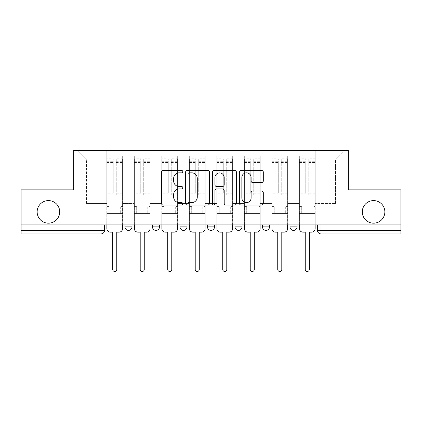 <?xml version="1.0" encoding="UTF-8"?>
<svg xmlns="http://www.w3.org/2000/svg" width="422" height="422" viewBox="0 0 422 422"><rect width="100%" height="100%" fill="white"/><g stroke="black" fill="none" stroke-linecap="round" stroke-linejoin="round"><path stroke-width="0.32" stroke-dasharray="2.11 1.58" d="M182.789 171.627A1.213 1.213 0 0 0 181.576 170.419L163.187 170.419A1.73 1.73 0 0 0 161.457 172.15L161.457 203.304A1.73 1.73 0 0 0 163.187 205.034L181.576 205.034A1.213 1.213 0 0 0 182.789 203.821A1.213 1.213 0 0 0 181.576 202.607L179.197 202.607A5.539 5.539 0 0 1 173.658 197.069L173.658 194.473A5.539 5.539 0 0 1 179.197 188.935L181.576 188.935A1.213 1.213 0 0 0 182.789 187.727A1.213 1.213 0 0 0 181.576 186.513L179.197 186.513A5.539 5.539 0 0 1 173.658 180.975L173.658 178.379A5.539 5.539 0 0 1 179.197 172.841L181.576 172.841A1.213 1.213 0 0 0 182.789 171.627M362.287 211.881A11.283 11.283 0 0 0 373.57 223.164A11.283 11.283 0 0 0 384.853 211.881A11.283 11.283 0 0 0 373.57 200.598A11.283 11.283 0 0 0 362.287 211.881M37.147 211.881A11.283 11.283 0 0 0 48.43 223.164A11.283 11.283 0 0 0 59.713 211.881A11.283 11.283 0 0 0 48.43 200.598A11.283 11.283 0 0 0 37.147 211.881M289.993 224.931L297.046 224.931L289.993 224.931M262.484 224.931L269.537 224.931L262.484 224.931M234.98 224.931L242.033 224.931L234.98 224.931L234.98 226.867L242.033 226.867M214.529 224.931L207.471 224.931L214.529 224.931L214.529 226.867A3.529 3.529 0 0 1 211 230.396M187.02 224.931L179.967 224.931L187.02 224.931L187.02 226.867A3.529 3.529 0 0 1 183.496 230.396M179.967 224.931L179.967 226.867L187.02 226.867M152.463 224.931L159.516 224.931L152.463 224.931M124.954 224.931L132.007 224.931L124.954 224.931L124.954 226.867L132.007 226.867M400.9 230.396L400.9 224.931L21.1 224.931L21.1 189.842L73.644 189.842L73.644 150.522L348.356 150.522L348.356 189.842L400.9 189.842L400.9 224.931L317.497 224.931L317.497 230.396A3.529 3.529 0 0 0 321.026 233.92L400.9 233.92L400.9 230.396L317.497 230.396M21.1 224.931L100.974 224.931L21.1 224.931L21.1 233.92L100.974 233.92L100.974 230.396L21.1 230.396M122.66 164.1L122.66 203.42L122.66 164.1L134.301 164.1L134.301 155.987L134.301 203.42L134.301 164.1L122.66 164.1M122.66 224.931L122.66 155.987L134.301 155.987L122.66 155.987L122.66 224.931L122.66 213.469L106.792 213.469L122.66 213.469L122.66 224.931L106.792 224.931L106.792 150.522L315.208 150.522L77.173 150.522L106.792 150.522L106.792 203.42L106.792 159.864L86.515 159.864L106.792 159.864L106.792 150.522L106.792 224.931L106.792 213.469L106.792 224.931L122.66 224.931M134.301 224.931L134.301 155.987L122.66 155.987L134.301 155.987L134.301 224.931L134.301 213.469L150.169 213.469L134.301 213.469L134.301 224.931L150.169 224.931L150.169 155.987L150.169 164.1L150.169 155.987L161.805 155.987L161.805 164.1L161.805 155.987L150.169 155.987L150.169 224.931L150.169 213.469L150.169 224.931L134.301 224.931M150.169 203.42L150.169 164.1L150.169 203.42L161.805 203.42L161.805 164.1L161.805 203.42L150.169 203.42M161.805 224.931L161.805 155.987L150.169 155.987L161.805 155.987L161.805 224.931L161.805 213.469L177.673 213.469L161.805 213.469L161.805 224.931L177.673 224.931L177.673 155.987L177.673 164.1L177.673 155.987L189.314 155.987L189.314 164.1L189.314 155.987L177.673 155.987L177.673 224.931L177.673 213.469L177.673 224.931L161.805 224.931M177.673 203.42L177.673 164.1L177.673 203.42L189.314 203.42L189.314 164.1L189.314 203.42L177.673 203.42M189.314 224.931L189.314 155.987L177.673 155.987L189.314 155.987L189.314 224.931L189.314 213.469L205.182 213.469L189.314 213.469L189.314 224.931L205.182 224.931L205.182 155.987L205.182 164.1L205.182 155.987L216.818 155.987L216.818 164.1L216.818 155.987L205.182 155.987L205.182 224.931L205.182 213.469L205.182 224.931L189.314 224.931M205.182 203.42L205.182 164.1L205.182 203.42L216.818 203.42L216.818 164.1L216.818 203.42L205.182 203.42M216.818 224.931L216.818 155.987L205.182 155.987L216.818 155.987L216.818 224.931L216.818 213.469L232.686 213.469L216.818 213.469L216.818 224.931L232.686 224.931L232.686 155.987L232.686 164.1L232.686 155.987L244.327 155.987L244.327 164.1L244.327 155.987L232.686 155.987L232.686 224.931L232.686 213.469L232.686 224.931L216.818 224.931M232.686 203.42L232.686 164.1L232.686 203.42L244.327 203.42L244.327 164.1L244.327 203.42L232.686 203.42M244.327 224.931L244.327 155.987L232.686 155.987L244.327 155.987L244.327 224.931L244.327 213.469L260.195 213.469L244.327 213.469L244.327 224.931L260.195 224.931L260.195 155.987L260.195 164.1L260.195 155.987L271.831 155.987L271.831 164.1L271.831 155.987L260.195 155.987L260.195 224.931L260.195 213.469L260.195 224.931L244.327 224.931M260.195 203.42L260.195 164.1L260.195 203.42L271.831 203.42L271.831 164.1L271.831 203.42L260.195 203.42M271.831 224.931L271.831 155.987L260.195 155.987L271.831 155.987L271.831 224.931L271.831 213.469L287.698 213.469L271.831 213.469L271.831 224.931L287.698 224.931L287.698 155.987L287.698 164.1L287.698 155.987L299.34 155.987L299.34 164.1L299.34 155.987L287.698 155.987L287.698 224.931L287.698 213.469L287.698 224.931L271.831 224.931M287.698 203.42L287.698 164.1L287.698 203.42L299.34 203.42L299.34 164.1L299.34 203.42L287.698 203.42M299.34 224.931L299.34 155.987L287.698 155.987L299.34 155.987L299.34 224.931L299.34 213.469L315.208 213.469L299.34 213.469L299.34 224.931L315.208 224.931L315.208 150.522L344.827 150.522L315.208 150.522L315.208 159.864L335.485 159.864L315.208 159.864L315.208 203.42L315.208 150.522L315.208 224.931L299.34 224.931L315.208 224.931L315.208 213.469L315.208 224.931L299.34 224.931M122.66 203.42L134.301 203.42L122.66 203.42M86.515 203.42L86.515 159.864L86.515 203.42L106.792 203.42L86.515 203.42M335.485 203.42L335.485 159.864L344.827 150.522L335.485 159.864L335.485 203.42L315.208 203.42L335.485 203.42M400.9 224.931L317.497 224.931M100.974 224.931L104.503 224.931L100.974 224.931L100.974 230.396L104.503 230.396M269.537 226.867L262.484 226.867A3.529 3.529 0 0 0 266.013 230.396M297.046 226.867L289.993 226.867A3.529 3.529 0 0 0 293.517 230.396M77.173 150.522L86.515 159.864L77.173 150.522M209.486 203.304L209.486 172.15A1.73 1.73 0 0 0 207.756 170.419L187.331 170.419A1.73 1.73 0 0 0 185.601 172.15L185.601 203.304A1.73 1.73 0 0 0 187.331 205.034L207.756 205.034A1.73 1.73 0 0 0 209.486 203.304M189.235 172.841A1.213 1.213 0 0 0 188.022 174.054L188.022 201.399A1.213 1.213 0 0 0 189.235 202.607L191.746 202.607A5.539 5.539 0 0 0 197.285 197.069L197.285 178.379A5.539 5.539 0 0 0 191.746 172.841L189.235 172.841M214.244 170.419L234.669 170.419A1.73 1.73 0 0 1 236.399 172.15L236.399 203.304A1.73 1.73 0 0 1 234.669 205.034L225.928 205.034A1.73 1.73 0 0 1 224.198 203.304L224.198 190.67A1.73 1.73 0 0 0 222.468 188.935L216.671 188.935A1.73 1.73 0 0 0 214.935 190.67L214.935 203.821A1.213 1.213 0 0 1 213.727 205.034A1.213 1.213 0 0 1 212.514 203.821L212.514 172.15A1.73 1.73 0 0 1 214.244 170.419M224.198 177.556A4.631 4.631 0 0 0 219.567 172.925A4.631 4.631 0 0 0 214.935 177.556L214.935 184.783A1.73 1.73 0 0 0 216.671 186.513L222.468 186.513A1.73 1.73 0 0 0 224.198 184.783L224.198 177.556M252.841 182.62L261.582 182.62A1.73 1.73 0 0 0 263.312 180.89L263.312 172.15A1.73 1.73 0 0 0 261.582 170.419L241.157 170.419A1.73 1.73 0 0 0 239.427 172.15L239.427 203.304A1.73 1.73 0 0 0 241.157 205.034L261.582 205.034A1.73 1.73 0 0 0 263.312 203.304L263.312 192.743A1.73 1.73 0 0 0 261.582 191.013L252.841 191.013A1.73 1.73 0 0 0 251.111 192.743L251.111 197.981A4.631 4.631 0 0 1 246.48 202.607A4.631 4.631 0 0 1 241.848 197.981L241.848 177.472A4.631 4.631 0 0 1 246.48 172.841A4.631 4.631 0 0 1 251.111 177.472L251.111 180.89A1.73 1.73 0 0 0 252.841 182.62M119.046 232.158L116.757 232.158L116.757 269.452A2.026 2.026 0 0 1 114.726 271.478A2.026 2.026 0 0 1 112.7 269.452L112.7 232.158L110.406 232.158A3.529 3.529 0 0 1 106.882 228.634L106.882 161.098L106.882 193.16L113.228 193.16L113.228 161.098L113.228 163.219L122.575 163.219L122.575 161.098L122.575 194.953L122.575 158.809L122.575 228.634A3.529 3.529 0 0 1 119.046 232.158M122.575 224.931L122.575 213.469L120.281 213.469L122.575 213.469L122.575 206.416L120.281 206.416L120.281 213.469L120.281 206.416L122.575 206.416L122.575 163.219L116.224 163.219L116.224 161.098L122.575 161.098M106.882 224.931L106.882 206.416L109.171 206.416L109.171 213.469L106.882 213.469L109.171 213.469L109.171 206.416L106.882 206.416L106.882 163.219L116.224 163.219L116.224 158.809L122.575 158.809M122.575 193.16L116.224 193.16L116.224 161.098M116.224 193.16L116.224 194.953L122.575 194.953M116.224 194.953L116.224 158.809M113.228 193.16L113.228 158.809L113.228 163.219L106.882 163.219L106.882 158.809L113.228 158.809M106.882 193.16L106.882 194.953L113.228 194.953M106.882 194.953L106.882 158.809M146.555 232.158L144.261 232.158L144.261 269.452A2.026 2.026 0 0 1 142.235 271.478A2.026 2.026 0 0 1 140.204 269.452L140.204 232.158L137.915 232.158A3.529 3.529 0 0 1 134.386 228.634L134.386 161.098L134.386 193.16L140.737 193.16L140.737 161.098L140.737 163.219L150.079 163.219L150.079 161.098L150.079 194.953L150.079 158.809L150.079 228.634A3.529 3.529 0 0 1 146.555 232.158M150.079 224.931L150.079 213.469L147.79 213.469L150.079 213.469L150.079 206.416L147.79 206.416L147.79 213.469L147.79 206.416L150.079 206.416L150.079 163.219L143.733 163.219L143.733 161.098L150.079 161.098M134.386 224.931L134.386 206.416L136.681 206.416L136.681 213.469L134.386 213.469L136.681 213.469L136.681 206.416L134.386 206.416L134.386 163.219L143.733 163.219L143.733 158.809L150.079 158.809M150.079 193.16L143.733 193.16L143.733 161.098M143.733 193.16L143.733 194.953L150.079 194.953M143.733 194.953L143.733 158.809M140.737 193.16L140.737 158.809L140.737 163.219L134.386 163.219L134.386 158.809L140.737 158.809M134.386 193.16L134.386 194.953L140.737 194.953M134.386 194.953L134.386 158.809M174.059 232.158L171.77 232.158L171.77 269.452A2.026 2.026 0 0 1 169.739 271.478A2.026 2.026 0 0 1 167.713 269.452L167.713 232.158L165.419 232.158A3.529 3.529 0 0 1 161.895 228.634L161.895 161.098L161.895 193.16L168.241 193.16L168.241 161.098L168.241 163.219L177.588 163.219L177.588 161.098L177.588 194.953L177.588 158.809L177.588 228.634A3.529 3.529 0 0 1 174.059 232.158M177.588 224.931L177.588 213.469L175.294 213.469L177.588 213.469L177.588 206.416L175.294 206.416L175.294 213.469L175.294 206.416L177.588 206.416L177.588 163.219L171.237 163.219L171.237 161.098L177.588 161.098M161.895 224.931L161.895 206.416L164.184 206.416L164.184 213.469L161.895 213.469L164.184 213.469L164.184 206.416L161.895 206.416L161.895 163.219L171.237 163.219L171.237 158.809L177.588 158.809M177.588 193.16L171.237 193.16L171.237 161.098M171.237 193.16L171.237 194.953L177.588 194.953M171.237 194.953L171.237 158.809M168.241 193.16L168.241 158.809L168.241 163.219L161.895 163.219L161.895 158.809L168.241 158.809M161.895 193.16L161.895 194.953L168.241 194.953M161.895 194.953L161.895 158.809M201.568 232.158L199.274 232.158L199.274 269.452A2.026 2.026 0 0 1 197.248 271.478A2.026 2.026 0 0 1 195.217 269.452L195.217 232.158L192.928 232.158A3.529 3.529 0 0 1 189.399 228.634L189.399 161.098L189.399 193.16L195.75 193.16L195.75 161.098L195.75 163.219L205.092 163.219L205.092 161.098L205.092 194.953L205.092 158.809L205.092 228.634A3.529 3.529 0 0 1 201.568 232.158M205.092 224.931L205.092 213.469L202.803 213.469L205.092 213.469L205.092 206.416L202.803 206.416L202.803 213.469L202.803 206.416L205.092 206.416L205.092 163.219L198.746 163.219L198.746 161.098L205.092 161.098M189.399 224.931L189.399 206.416L191.693 206.416L191.693 213.469L189.399 213.469L191.693 213.469L191.693 206.416L189.399 206.416L189.399 163.219L198.746 163.219L198.746 158.809L205.092 158.809M205.092 193.16L198.746 193.16L198.746 161.098M198.746 193.16L198.746 194.953L205.092 194.953M198.746 194.953L198.746 158.809M195.75 193.16L195.75 158.809L195.75 163.219L189.399 163.219L189.399 158.809L195.75 158.809M189.399 193.16L189.399 194.953L195.75 194.953M189.399 194.953L189.399 158.809M229.072 232.158L226.783 232.158L226.783 269.452A2.026 2.026 0 0 1 224.752 271.478A2.026 2.026 0 0 1 222.726 269.452L222.726 232.158L220.432 232.158A3.529 3.529 0 0 1 216.908 228.634L216.908 161.098L216.908 193.16L223.254 193.16L223.254 161.098L223.254 163.219L232.601 163.219L232.601 161.098L232.601 194.953L232.601 158.809L232.601 228.634A3.529 3.529 0 0 1 229.072 232.158M232.601 224.931L232.601 213.469L230.306 213.469L232.601 213.469L232.601 206.416L230.306 206.416L230.306 213.469L230.306 206.416L232.601 206.416L232.601 163.219L226.25 163.219L226.25 161.098L232.601 161.098M216.908 224.931L216.908 206.416L219.197 206.416L219.197 213.469L216.908 213.469L219.197 213.469L219.197 206.416L216.908 206.416L216.908 163.219L226.25 163.219L226.25 158.809L232.601 158.809M232.601 193.16L226.25 193.16L226.25 161.098M226.25 193.16L226.25 194.953L232.601 194.953M226.25 194.953L226.25 158.809M223.254 193.16L223.254 158.809L223.254 163.219L216.908 163.219L216.908 158.809L223.254 158.809M216.908 193.16L216.908 194.953L223.254 194.953M216.908 194.953L216.908 158.809M256.581 232.158L254.287 232.158L254.287 269.452A2.026 2.026 0 0 1 252.261 271.478A2.026 2.026 0 0 1 250.23 269.452L250.23 232.158L247.941 232.158A3.529 3.529 0 0 1 244.412 228.634L244.412 161.098L244.412 193.16L250.763 193.16L250.763 161.098L250.763 163.219L260.105 163.219L260.105 161.098L260.105 194.953L260.105 158.809L260.105 228.634A3.529 3.529 0 0 1 256.581 232.158M260.105 224.931L260.105 213.469L257.816 213.469L260.105 213.469L260.105 206.416L257.816 206.416L257.816 213.469L257.816 206.416L260.105 206.416L260.105 163.219L253.759 163.219L253.759 161.098L260.105 161.098M244.412 224.931L244.412 206.416L246.706 206.416L246.706 213.469L244.412 213.469L246.706 213.469L246.706 206.416L244.412 206.416L244.412 163.219L253.759 163.219L253.759 158.809L260.105 158.809M260.105 193.16L253.759 193.16L253.759 161.098M253.759 193.16L253.759 194.953L260.105 194.953M253.759 194.953L253.759 158.809M250.763 193.16L250.763 158.809L250.763 163.219L244.412 163.219L244.412 158.809L250.763 158.809M244.412 193.16L244.412 194.953L250.763 194.953M244.412 194.953L244.412 158.809M284.085 232.158L281.796 232.158L281.796 269.452A2.026 2.026 0 0 1 279.765 271.478A2.026 2.026 0 0 1 277.739 269.452L277.739 232.158L275.445 232.158A3.529 3.529 0 0 1 271.921 228.634L271.921 161.098L271.921 193.16L278.267 193.16L278.267 161.098L278.267 163.219L287.614 163.219L287.614 161.098L287.614 194.953L287.614 158.809L287.614 228.634A3.529 3.529 0 0 1 284.085 232.158M287.614 224.931L287.614 213.469L285.319 213.469L287.614 213.469L287.614 206.416L285.319 206.416L285.319 213.469L285.319 206.416L287.614 206.416L287.614 163.219L281.263 163.219L281.263 161.098L287.614 161.098M271.921 224.931L271.921 206.416L274.21 206.416L274.21 213.469L271.921 213.469L274.21 213.469L274.21 206.416L271.921 206.416L271.921 163.219L281.263 163.219L281.263 158.809L287.614 158.809M287.614 193.16L281.263 193.16L281.263 161.098M281.263 193.16L281.263 194.953L287.614 194.953M281.263 194.953L281.263 158.809M278.267 193.16L278.267 158.809L278.267 163.219L271.921 163.219L271.921 158.809L278.267 158.809M271.921 193.16L271.921 194.953L278.267 194.953M271.921 194.953L271.921 158.809M311.594 232.158L309.3 232.158L309.3 269.452A2.026 2.026 0 0 1 307.274 271.478A2.026 2.026 0 0 1 305.243 269.452L305.243 232.158L302.954 232.158A3.529 3.529 0 0 1 299.425 228.634L299.425 161.098L299.425 193.16L305.776 193.16L305.776 161.098L305.776 163.219L315.118 163.219L315.118 161.098L315.118 194.953L315.118 158.809L315.118 228.634A3.529 3.529 0 0 1 311.594 232.158M315.118 224.931L315.118 213.469L312.829 213.469L315.118 213.469L315.118 206.416L312.829 206.416L312.829 213.469L312.829 206.416L315.118 206.416L315.118 163.219L308.772 163.219L308.772 161.098L315.118 161.098M299.425 224.931L299.425 206.416L301.719 206.416L301.719 213.469L299.425 213.469L301.719 213.469L301.719 206.416L299.425 206.416L299.425 163.219L308.772 163.219L308.772 158.809L315.118 158.809M315.118 193.16L308.772 193.16L308.772 161.098M308.772 193.16L308.772 194.953L315.118 194.953M308.772 194.953L308.772 158.809M305.776 193.16L305.776 158.809L305.776 163.219L299.425 163.219L299.425 158.809L305.776 158.809M299.425 193.16L299.425 194.953L305.776 194.953M299.425 194.953L299.425 158.809M214.529 226.867L207.471 226.867M159.516 226.867L152.463 226.867M299.34 164.1L287.698 164.1L299.34 164.1M271.831 164.1L260.195 164.1L271.831 164.1M244.327 164.1L232.686 164.1L244.327 164.1M216.818 164.1L205.182 164.1L216.818 164.1M189.314 164.1L177.673 164.1L189.314 164.1M161.805 164.1L150.169 164.1L161.805 164.1M321.026 224.931L321.026 233.92M116.224 162.512L122.575 162.512M116.224 183.897L122.575 183.897M116.224 183.132L122.575 183.132M116.224 161.742L122.575 161.742M106.882 162.512L113.228 162.512M106.882 183.897L113.228 183.897M106.882 183.132L113.228 183.132M106.882 161.742L113.228 161.742M143.733 162.512L150.079 162.512M143.733 183.897L150.079 183.897M143.733 183.132L150.079 183.132M143.733 161.742L150.079 161.742M134.386 162.512L140.737 162.512M134.386 183.897L140.737 183.897M134.386 183.132L140.737 183.132M134.386 161.742L140.737 161.742M171.237 162.512L177.588 162.512M171.237 183.897L177.588 183.897M171.237 183.132L177.588 183.132M171.237 161.742L177.588 161.742M161.895 162.512L168.241 162.512M161.895 183.897L168.241 183.897M161.895 183.132L168.241 183.132M161.895 161.742L168.241 161.742M198.746 162.512L205.092 162.512M198.746 183.897L205.092 183.897M198.746 183.132L205.092 183.132M198.746 161.742L205.092 161.742M189.399 162.512L195.75 162.512M189.399 183.897L195.75 183.897M189.399 183.132L195.75 183.132M189.399 161.742L195.75 161.742M226.25 162.512L232.601 162.512M226.25 183.897L232.601 183.897M226.25 183.132L232.601 183.132M226.25 161.742L232.601 161.742M216.908 162.512L223.254 162.512M216.908 183.897L223.254 183.897M216.908 183.132L223.254 183.132M216.908 161.742L223.254 161.742M253.759 162.512L260.105 162.512M253.759 183.897L260.105 183.897M253.759 183.132L260.105 183.132M253.759 161.742L260.105 161.742M244.412 162.512L250.763 162.512M244.412 183.897L250.763 183.897M244.412 183.132L250.763 183.132M244.412 161.742L250.763 161.742M281.263 162.512L287.614 162.512M281.263 183.897L287.614 183.897M281.263 183.132L287.614 183.132M281.263 161.742L287.614 161.742M271.921 162.512L278.267 162.512M271.921 183.897L278.267 183.897M271.921 183.132L278.267 183.132M271.921 161.742L278.267 161.742M308.772 162.512L315.118 162.512M308.772 183.897L315.118 183.897M308.772 183.132L315.118 183.132M308.772 161.742L315.118 161.742M299.425 162.512L305.776 162.512M299.425 183.897L305.776 183.897M299.425 183.132L305.776 183.132M299.425 161.742L305.776 161.742M106.882 161.098L113.228 161.098M134.386 161.098L140.737 161.098M161.895 161.098L168.241 161.098M189.399 161.098L195.75 161.098M216.908 161.098L223.254 161.098M244.412 161.098L250.763 161.098M271.921 161.098L278.267 161.098M299.425 161.098L305.776 161.098"/><path stroke-width="0.63" d="M182.789 171.627A1.213 1.213 0 0 0 181.576 170.419L163.187 170.419A1.73 1.73 0 0 0 161.457 172.15L161.457 203.304A1.73 1.73 0 0 0 163.187 205.034L181.576 205.034A1.213 1.213 0 0 0 182.789 203.821A1.213 1.213 0 0 0 181.576 202.607L179.197 202.607A5.539 5.539 0 0 1 173.658 197.069L173.658 194.473A5.539 5.539 0 0 1 179.197 188.935L181.576 188.935A1.213 1.213 0 0 0 182.789 187.727A1.213 1.213 0 0 0 181.576 186.513L179.197 186.513A5.539 5.539 0 0 1 173.658 180.975L173.658 178.379A5.539 5.539 0 0 1 179.197 172.841L181.576 172.841A1.213 1.213 0 0 0 182.789 171.627M362.287 211.881A11.283 11.283 0 0 0 373.57 223.164A11.283 11.283 0 0 0 384.853 211.881A11.283 11.283 0 0 0 373.57 200.598A11.283 11.283 0 0 0 362.287 211.881M37.147 211.881A11.283 11.283 0 0 0 48.43 223.164A11.283 11.283 0 0 0 59.713 211.881A11.283 11.283 0 0 0 48.43 200.598A11.283 11.283 0 0 0 37.147 211.881M289.993 224.931L289.993 226.867L297.046 226.867A3.529 3.529 0 0 1 293.517 230.396A3.529 3.529 0 0 1 289.993 226.867L289.993 224.931M262.484 224.931L262.484 226.867L269.537 226.867A3.529 3.529 0 0 1 266.013 230.396A3.529 3.529 0 0 1 262.484 226.867L262.484 224.931M207.471 226.867L207.471 224.931L207.471 226.867A3.529 3.529 0 0 0 211 230.396A3.529 3.529 0 0 1 207.471 226.867L214.529 226.867A3.529 3.529 0 0 1 211 230.396M152.463 226.867L152.463 224.931L152.463 226.867A3.529 3.529 0 0 0 155.987 230.396A3.529 3.529 0 0 1 152.463 226.867L159.516 226.867A3.529 3.529 0 0 1 155.987 230.396A3.529 3.529 0 0 0 159.516 226.867L159.516 224.931L159.516 226.867M261.582 182.62A1.73 1.73 0 0 0 263.312 180.89L263.312 172.15A1.73 1.73 0 0 0 261.582 170.419L241.157 170.419A1.73 1.73 0 0 0 239.427 172.15L239.427 203.304A1.73 1.73 0 0 0 241.157 205.034L261.582 205.034A1.73 1.73 0 0 0 263.312 203.304L263.312 192.743A1.73 1.73 0 0 0 261.582 191.013L252.841 191.013A1.73 1.73 0 0 0 251.111 192.743L251.111 197.981A4.631 4.631 0 0 1 246.48 202.607A4.631 4.631 0 0 1 241.848 197.981L241.848 177.472A4.631 4.631 0 0 1 246.48 172.841A4.631 4.631 0 0 1 251.111 177.472L251.111 180.89A1.73 1.73 0 0 0 252.841 182.62L261.582 182.62M21.1 224.931L21.1 189.842L73.644 189.842L73.644 150.522L348.356 150.522L348.356 189.842L400.9 189.842L400.9 224.931L21.1 224.931L21.1 230.396L104.503 230.396L104.503 224.931L104.503 230.396A3.529 3.529 0 0 1 100.974 233.92L21.1 233.92L21.1 230.396M209.486 172.15A1.73 1.73 0 0 0 207.756 170.419L187.331 170.419A1.73 1.73 0 0 0 185.601 172.15L185.601 203.304A1.73 1.73 0 0 0 187.331 205.034L207.756 205.034A1.73 1.73 0 0 0 209.486 203.304L209.486 172.15M214.244 170.419L234.669 170.419A1.73 1.73 0 0 1 236.399 172.15L236.399 203.304A1.73 1.73 0 0 1 234.669 205.034L225.928 205.034A1.73 1.73 0 0 1 224.198 203.304L224.198 190.67A1.73 1.73 0 0 0 222.468 188.935L216.671 188.935A1.73 1.73 0 0 0 214.935 190.67L214.935 203.821A1.213 1.213 0 0 1 213.727 205.034A1.213 1.213 0 0 1 212.514 203.821L212.514 172.15A1.73 1.73 0 0 1 214.244 170.419M317.497 224.931L317.497 230.396L400.9 230.396L400.9 233.92L321.026 233.92A3.529 3.529 0 0 1 317.497 230.396M400.9 224.931L400.9 230.396M297.046 226.867L297.046 224.931L297.046 226.867A3.529 3.529 0 0 1 293.517 230.396M269.537 226.867L269.537 224.931L269.537 226.867A3.529 3.529 0 0 1 266.013 230.396M242.033 224.931L242.033 226.867A3.529 3.529 0 0 1 238.504 230.396A3.529 3.529 0 0 1 234.98 226.867A3.529 3.529 0 0 0 238.504 230.396A3.529 3.529 0 0 0 242.033 226.867L242.033 224.931M234.98 224.931L234.98 226.867L242.033 226.867M214.529 224.931L214.529 226.867M187.02 224.931L187.02 226.867A3.529 3.529 0 0 1 183.496 230.396A3.529 3.529 0 0 1 179.967 226.867A3.529 3.529 0 0 0 183.496 230.396M179.967 224.931L179.967 226.867L187.02 226.867M132.007 224.931L132.007 226.867A3.529 3.529 0 0 1 128.483 230.396A3.529 3.529 0 0 1 124.954 226.867A3.529 3.529 0 0 0 128.483 230.396A3.529 3.529 0 0 0 132.007 226.867L132.007 224.931M124.954 224.931L124.954 226.867L132.007 226.867M100.974 224.931L100.974 233.92A3.529 3.529 0 0 0 104.503 230.396M189.235 172.841A1.213 1.213 0 0 0 188.022 174.054L188.022 201.399A1.213 1.213 0 0 0 189.235 202.607L191.746 202.607A5.539 5.539 0 0 0 197.285 197.069L197.285 178.379A5.539 5.539 0 0 0 191.746 172.841L189.235 172.841M224.198 177.556A4.631 4.631 0 0 0 219.567 172.925A4.631 4.631 0 0 0 214.935 177.556L214.935 184.783A1.73 1.73 0 0 0 216.671 186.513L222.468 186.513A1.73 1.73 0 0 0 224.198 184.783L224.198 177.556M106.882 224.931L106.882 228.634A3.529 3.529 0 0 0 110.406 232.158L112.7 232.158L112.7 269.452A2.026 2.026 0 0 0 114.726 271.478A2.026 2.026 0 0 0 116.757 269.452L116.757 232.158L119.046 232.158A3.529 3.529 0 0 0 122.575 228.634L122.575 224.931M134.386 224.931L134.386 228.634A3.529 3.529 0 0 0 137.915 232.158L140.204 232.158L140.204 269.452A2.026 2.026 0 0 0 142.235 271.478A2.026 2.026 0 0 0 144.261 269.452L144.261 232.158L146.555 232.158A3.529 3.529 0 0 0 150.079 228.634L150.079 224.931M161.895 224.931L161.895 228.634A3.529 3.529 0 0 0 165.419 232.158L167.713 232.158L167.713 269.452A2.026 2.026 0 0 0 169.739 271.478A2.026 2.026 0 0 0 171.77 269.452L171.77 232.158L174.059 232.158A3.529 3.529 0 0 0 177.588 228.634L177.588 224.931M189.399 224.931L189.399 228.634A3.529 3.529 0 0 0 192.928 232.158L195.217 232.158L195.217 269.452A2.026 2.026 0 0 0 197.248 271.478A2.026 2.026 0 0 0 199.274 269.452L199.274 232.158L201.568 232.158A3.529 3.529 0 0 0 205.092 228.634L205.092 224.931M216.908 224.931L216.908 228.634A3.529 3.529 0 0 0 220.432 232.158L222.726 232.158L222.726 269.452A2.026 2.026 0 0 0 224.752 271.478A2.026 2.026 0 0 0 226.783 269.452L226.783 232.158L229.072 232.158A3.529 3.529 0 0 0 232.601 228.634L232.601 224.931M244.412 224.931L244.412 228.634A3.529 3.529 0 0 0 247.941 232.158L250.23 232.158L250.23 269.452A2.026 2.026 0 0 0 252.261 271.478A2.026 2.026 0 0 0 254.287 269.452L254.287 232.158L256.581 232.158A3.529 3.529 0 0 0 260.105 228.634L260.105 224.931M271.921 224.931L271.921 228.634A3.529 3.529 0 0 0 275.445 232.158L277.739 232.158L277.739 269.452A2.026 2.026 0 0 0 279.765 271.478A2.026 2.026 0 0 0 281.796 269.452L281.796 232.158L284.085 232.158A3.529 3.529 0 0 0 287.614 228.634L287.614 224.931M299.425 224.931L299.425 228.634A3.529 3.529 0 0 0 302.954 232.158L305.243 232.158L305.243 269.452A2.026 2.026 0 0 0 307.274 271.478A2.026 2.026 0 0 0 309.3 269.452L309.3 232.158L311.594 232.158A3.529 3.529 0 0 0 315.118 228.634L315.118 224.931M321.026 224.931L321.026 233.92"/></g></svg>

